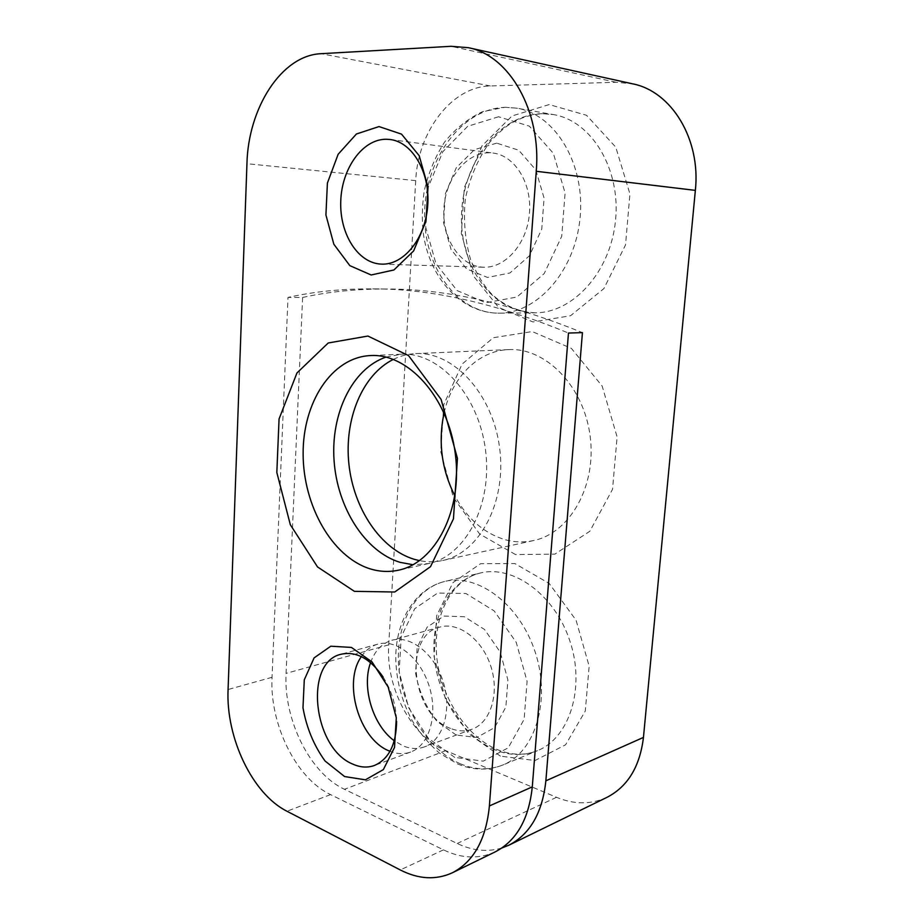 <?xml version="1.0" encoding="UTF-8"?>
<svg xmlns="http://www.w3.org/2000/svg" width="924" height="924" viewBox="0 0 924 924"><rect width="100%" height="100%" fill="white"/><g stroke="black" fill="none" stroke-linecap="round" stroke-linejoin="round"><path stroke-width="0.69" stroke-dasharray="4.62 3.46" d="M385.966 357.103L401.247 354.227C438.796 351.894 478.505 394.606 485.47 449.722C492.839 504.781 465.396 556.248 428.505 563.594L412.993 564.737M495.345 851.801C478.99 859.285 461.7 858.639 443.474 849.861L330.561 794.617C295.738 778.158 269.508 723.677 272.037 677.292L287.999 297.413C314.252 291.534 342.492 288.681 372.695 288.877C431.208 288.727 496.465 303.453 568.468 333.044M501.928 847.978C487.468 852.286 472.557 850.796 457.207 843.485L344.467 789.304C309.667 773.169 283.483 719.322 286.082 673.388L302.61 297.459L287.999 297.413M607.091 797.285C591.129 804.631 574.278 804.642 556.537 797.308L445.784 750.658C411.365 736.728 385.666 687.456 388.738 644.848L415.719 180.63C417.74 132.155 451.478 86.475 490.367 85.955L616.112 82.282L632.513 83.807M515.523 554.562L479.637 534.003L453.349 497.424L440.748 451.697L443.751 404.585L462.127 364.079L493.312 337.722L532.212 331.554L571.367 348.371L602.159 386.059L617.105 436.913L612.531 489.316L589.835 531.265L554.85 554.146L515.523 554.562M302.61 297.459C328.875 291.637 357.103 288.831 387.283 289.027C445.726 288.9 510.776 303.43 582.432 332.628M361.365 656.629C365.673 650.219 371.136 646.072 377.754 644.167C396.396 638.715 420.478 657.726 429.256 686.382C438.276 714.957 429.302 745.437 410.66 752.021C404.077 754.377 397.193 754.134 390.009 751.293M370.57 662.612C374.855 650.75 381.947 643.312 391.845 640.286C410.487 634.846 434.499 653.58 443.22 681.877C452.194 710.094 443.197 740.263 424.566 746.846C417.625 749.329 410.395 748.96 402.852 745.772L394.282 740.771M393.335 359.39C400.415 355.902 407.877 353.973 415.696 353.603C453.187 351.282 492.723 393.462 499.607 447.886C506.895 502.252 479.464 553.141 442.631 560.498C434.973 562.15 427.269 562.196 419.531 560.637M444.063 412.959C451.894 377.639 477.904 350.693 508.662 349.607C545.576 347.401 583.841 386.093 590.136 436.105C596.846 486.047 569.762 533.252 533.529 540.563C524.197 542.561 514.887 542.319 505.578 539.835C484.164 533.46 467.255 518.803 454.862 495.865M496.719 143.151L474.451 149.642L456.237 167.822L445.345 193.867L443.543 222.823L451.062 249.457L466.632 268.942L487.537 277.466L509.956 272.961L529.44 255.775L541.776 229.002L544.086 198.129L535.781 169.831L518.711 150.208L496.719 143.151M489.397 152.783C465.904 152.356 445.022 179.372 443.855 209.436C442.342 239.489 460.487 266.597 483.599 267.221C505.312 268.179 526.83 244.063 529.406 213.894C532.27 183.749 515.095 155.625 493.093 153.061L489.397 152.783M383.079 676.957C391.557 690.378 396.073 705.185 396.604 721.355M456.237 735.077L436.971 721.367C425.999 707.426 418.872 691.325 415.581 673.065L417.174 647.447L427.154 627.13L443.878 616.054L464.333 616.724L484.534 629.475L500.207 652.09L507.9 679.937L505.867 707.033L494.64 727.581L476.83 737.456L456.237 735.077M450.519 728.412C411.192 714.599 402.876 635.054 440.043 627.038C458.616 621.621 482.374 639.408 490.91 666.504C499.688 693.52 490.644 722.614 472.118 729.186C465.211 731.658 458.015 731.392 450.519 728.412M443.474 849.861L400.265 869.946M330.561 794.617L286.971 811.237M272.037 677.292L228.078 689.523M556.537 797.308L457.207 843.485M445.784 750.658L344.467 789.304M388.738 644.848L286.082 673.388M616.112 82.282L451.051 46.304M490.367 85.955L321.021 53.696M415.719 180.63L246.951 163.698M500.427 756.144L468.664 733.748L445.299 698.382L434.049 656.606L436.694 615.638L453.003 582.57L480.596 563.709L514.841 563.559L549.156 583.414L576.056 620.166L589.154 666.181L585.273 711.076L565.592 744.79L535.019 760.521L500.427 756.144M549.214 104.574L512 115.974L482.051 145.807L464.322 187.56L461.353 233.529L473.4 275.918L498.567 307.403L532.929 321.956L570.524 315.754L603.903 288.577L625.525 244.918L629.925 193.913L615.777 147.182L586.521 115.281L549.214 104.574M542.388 113.675C499.052 114.206 462.543 163.225 461.515 215.107C459.817 267.024 492.954 313.19 535.215 312.809C572.73 313.028 610.371 272.488 615.488 220.813C621.032 169.173 591.533 120.605 553.291 114.564L542.388 113.675M505.809 107.311C462.058 108.05 425.49 158.836 424.636 212.358C423.1 265.916 456.572 313.548 499.203 313.178C537.052 313.421 575.028 271.494 580.064 217.96C585.527 164.472 555.497 114.264 516.828 108.189L505.809 107.311M498.533 116.77L467.717 126.288L442.827 151.709L428.089 187.584L425.721 227.2L435.943 263.675L457.126 290.598L485.805 302.749L516.897 297.043L544.224 273.539L561.723 236.267L565.095 192.977L553.349 153.326L529.29 126.114L498.533 116.77M454.712 757.391L428.274 738.184L408.662 707.761L399.133 671.84L401.235 636.74L414.749 608.673L437.63 593.046L465.915 593.508L494.144 610.891L516.239 642.342L527.084 681.358L524.127 719.299L508.235 747.805L483.252 761.145L454.712 757.391M460.348 763.801C427.916 749.884 402.344 708.512 398.787 667.278C395.114 626.033 413.917 588.9 444.71 581.473C477.558 573.053 519.669 603.996 535.239 652.217C551.166 700.323 535.285 752.263 502.795 765.014C489.177 770.373 475.028 769.969 460.348 763.801M495.264 749.918C463.074 736.717 437.71 696.719 434.315 656.664C430.78 616.597 449.653 580.411 480.295 573.03C512.982 564.668 554.643 594.444 569.912 641.048C585.55 687.525 569.692 737.999 537.422 750.692C523.885 756.028 509.829 755.763 495.264 749.918M401.247 354.227L370.466 355.555M428.505 563.594L398.406 570.2M372.695 288.877L387.283 289.027M535.215 312.809C518.734 311.989 504.296 305.809 491.891 294.259C484.673 286.925 477.685 275.71 470.905 260.626C465.061 240.991 463.213 220.397 465.338 198.845C469.854 177.685 477.951 158.847 489.628 142.354C497.401 133.807 504.435 127.535 510.729 123.539C521.101 117.475 531.854 114.206 542.989 113.733L553.291 114.564L516.828 108.189L505.128 107.253L482.42 111.712C467.971 118.584 455.313 128.759 444.456 142.227C434.985 157.115 428.205 173.562 424.104 191.568C422.118 206.237 421.806 219.866 423.169 232.455C429.048 277.489 460.718 313.375 499.203 313.178L535.215 312.809M381.577 264.125L483.599 267.221M390.124 139.512L493.093 153.061M377.754 644.167L341.072 654.261M410.66 752.021L374.428 765.476M457.611 763.963C473.042 770.408 488.103 770.766 502.795 765.014L537.422 750.692C524.959 755.682 511.723 755.37 497.701 749.757C466.308 736.982 440.09 696.257 436.636 655.566C433.021 614.691 452.009 579.591 480.295 573.03L444.71 581.473C415.049 588.715 395.899 620.697 395.761 657.588C396.073 679.302 401.374 700.011 411.677 719.715C418.722 731.75 427.962 742.873 439.397 753.106L457.611 763.963M508.662 349.607L415.696 353.603M533.529 540.563L442.631 560.498M440.043 627.038L391.845 640.286M472.118 729.186L424.566 746.846"/><path stroke-width="1.39" d="M412.993 564.737L400.034 562.335C364.83 551.536 337.341 507.576 334.084 460.776C330.653 413.987 351.952 368.803 385.966 357.103M369.866 568.768C331.832 556.698 303.199 505.451 303.13 454.077C302.702 402.702 331.473 357.38 370.466 355.555C408.096 353.176 448.14 397.066 455.289 453.649C462.866 510.187 435.389 562.855 398.406 570.2C388.889 572.222 379.371 571.748 369.866 568.768M400.265 869.946L286.971 811.237C252.137 793.774 225.779 737.306 228.078 689.523L246.951 163.698C248.14 108.42 281.277 55.313 321.021 53.696L451.051 46.304L468.283 47.678C509.424 55.301 541.51 111.25 536.255 171.287L489.397 805.947C486.093 839.339 473.769 861.595 452.425 872.753C435.989 880.249 418.595 879.313 400.265 869.946M468.283 47.678L632.513 83.807C671.552 91.245 700.958 139.328 695.356 190.379L643.451 737.41L545.865 780.826L582.432 332.628L568.468 333.044L532.282 786.867C528.886 819.091 516.574 840.736 495.345 851.801L452.425 872.753M545.865 780.826C542.446 812.67 530.145 834.118 508.962 845.16L501.928 847.978M643.451 737.41C639.905 766.574 627.789 786.532 607.091 797.285L508.962 845.16M344.606 776.553L325.04 760.983C313.848 745.449 306.491 727.696 302.98 707.703L304.285 679.821L314.079 657.911L330.78 646.211L351.432 647.424L372.014 661.884L388.172 687.063L396.292 717.798L394.513 747.435L383.356 769.588L365.419 779.821L344.606 776.553M379.002 126.576L356.41 134.003L338.138 154.273L327.408 183.067L325.918 214.957L333.841 244.236L349.826 265.638L371.148 274.982L393.924 269.97L413.64 250.912L425.976 221.217L428.02 186.983L419.196 155.694L401.524 134.13L379.002 126.576M354.4 591.348L317.533 566.943L290.321 524.705L276.83 472.499L279.06 418.965L296.951 372.961L328.205 342.989L367.914 336.047L408.558 355.601L441.094 399.376L457.449 458.385L453.453 518.849L430.503 566.678L394.721 592.007L354.4 591.348M390.009 751.293L388.912 750.842C358.916 738.969 342.7 682.351 361.365 656.629M394.282 740.771C372.822 725.409 361.423 687.283 370.57 662.612M419.531 560.637L414.218 559.309C380.376 549.099 353.546 508.443 348.891 463.964C344.144 419.484 362.058 374.948 393.335 359.39M454.862 495.865C441.58 469.484 437.988 441.857 444.063 412.959M386.348 139.247C362.462 139.027 341.626 168.665 340.748 201.363C339.524 234.072 358.119 263.49 381.577 264.125C403.615 265.153 425.352 238.762 427.708 205.729C430.341 172.73 412.52 142.088 390.124 139.512L386.348 139.247M396.604 721.355C396.234 744.432 388.842 759.135 374.428 765.476C367.475 767.96 360.21 767.474 352.633 764.044C312.913 748.036 303.777 662.173 341.072 654.261C356.144 650.97 370.143 658.535 383.079 676.957M532.282 786.867L489.397 805.947M695.356 190.379L536.255 171.287"/></g></svg>
